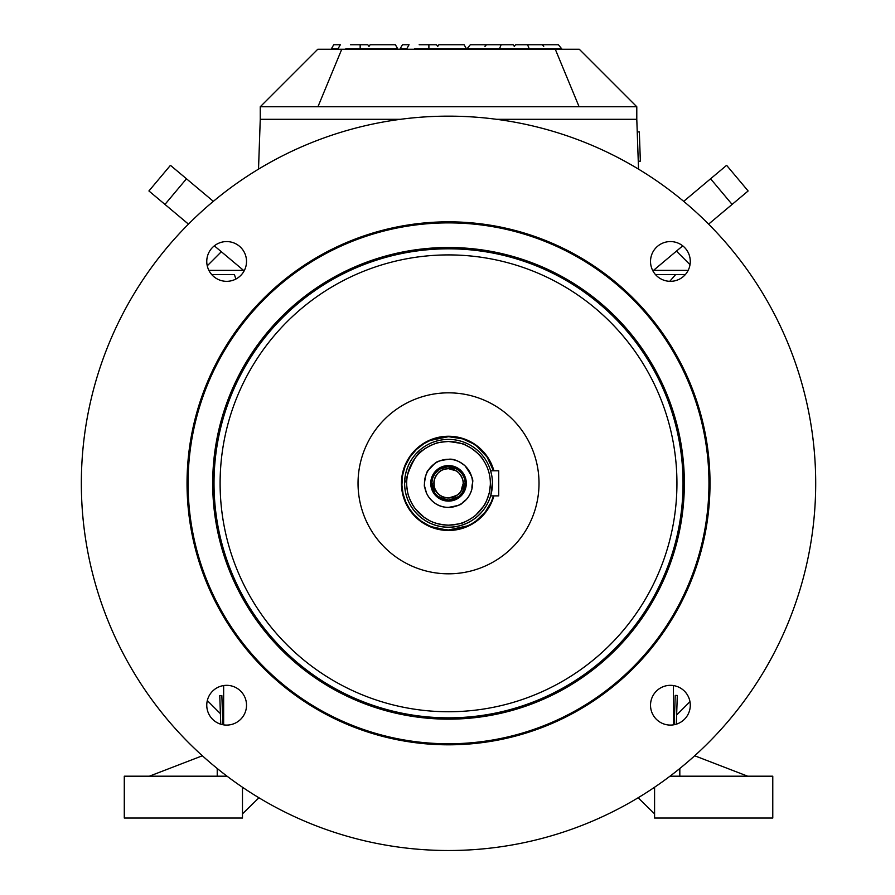 <?xml version="1.0" encoding="UTF-8"?>
<svg xmlns="http://www.w3.org/2000/svg" width="895" height="895" viewBox="0 0 895 895"><rect width="100%" height="100%" fill="white"/><g stroke="black" fill="none" stroke-linecap="round" stroke-linejoin="round"><path stroke-width="1.34" d="M676.441 251.126L690.011 264.696M207.26 265.804L221.333 251.719M223.649 716.917L222.564 715.832M220.394 713.662L207.316 700.584M689.967 701.68L676.631 715.004M674.461 717.175L673.409 718.237M491.769 475.648L490.617 470.77L498.728 470.77L498.728 495.875L490.617 495.875L490.863 495.024M222.866 724.715L221.848 695.538L219.767 695.616L220.763 724.189M676.318 724.178L677.314 695.471L675.222 695.393L674.203 724.715M512.511 419.341A90.484 90.484 0 0 1 471.945 570.73A90.484 90.484 0 0 1 361.121 459.907A90.484 90.484 0 0 1 512.511 419.341M610.043 321.808A228.426 228.426 0 0 0 227.889 424.208A228.426 228.426 0 0 0 507.644 703.962A228.426 228.426 0 0 0 610.043 321.808M614.35 317.501A234.512 234.512 0 0 1 509.221 709.847A234.512 234.512 0 0 1 222.005 422.63A234.512 234.512 0 0 1 614.35 317.501M615.279 316.573A235.832 235.832 0 0 1 509.568 711.122A235.832 235.832 0 0 1 220.729 422.295A235.832 235.832 0 0 1 615.279 316.573M632.687 299.165A260.445 260.445 0 0 1 515.934 734.896A260.445 260.445 0 0 1 196.956 415.918A260.445 260.445 0 0 1 632.687 299.165M633.425 298.427A261.485 261.485 0 0 1 516.202 735.903A261.485 261.485 0 0 1 195.949 415.649A261.485 261.485 0 0 1 633.425 298.427M690.28 261.441A19.869 19.869 0 0 1 660.465 278.658A19.869 19.869 0 0 1 660.465 244.234A19.869 19.869 0 0 1 690.28 261.441M226.648 241.572A19.869 19.869 0 0 1 243.854 271.386A19.869 19.869 0 0 1 209.43 271.386A19.869 19.869 0 0 1 226.648 241.572M206.767 705.204A19.869 19.869 0 0 1 236.582 687.998A19.869 19.869 0 0 1 236.582 722.422A19.869 19.869 0 0 1 206.767 705.204M708.158 223.694A367.185 367.185 0 0 1 543.556 838A367.185 367.185 0 0 1 93.852 388.296A367.185 367.185 0 0 1 708.158 223.694M670.411 725.084A19.869 19.869 0 0 1 653.193 695.27A19.869 19.869 0 0 1 687.617 695.27A19.869 19.869 0 0 1 670.411 725.084M669.997 776.189L772.777 776.189L772.777 818.03L654.581 818.03L654.581 787.242M654.581 813.846L638.113 797.781M679.82 768.503L679.82 776.189M694.688 755.772L747.672 776.189M242.478 787.242L242.478 818.03L124.282 818.03L124.282 776.189L227.05 776.189M149.387 776.189L202.371 755.772M217.228 776.189L217.228 768.503M258.946 797.781L242.478 813.846M400.389 119.315L260.255 119.315L260.255 106.762L636.793 106.762L636.793 119.315L496.658 119.315M317.938 106.762L341.767 49.236L317.781 49.236L260.255 106.762M579.11 106.762L555.28 49.236L341.767 49.236M555.28 49.236L579.266 49.236L636.793 106.762M542.269 44.75L558.413 44.75L561.713 48.822L529.236 48.822L527.569 44.75L542.269 44.75L543.701 46.428L543.086 44.75M486.432 44.75L485 46.428L485.616 44.75L513.182 44.75L514.356 46.428L515.52 44.75L527.569 44.75M501.133 44.75L499.466 48.822L466.989 48.822L470.3 44.75L485.616 44.75M499.466 48.822L529.236 48.822M402.448 44.75L409.06 44.75L406.71 48.822L400.099 48.822L402.448 44.75M437.7 46.428L436.525 44.75L428.884 44.75L428.884 48.822L466.474 48.822L464.125 44.75L438.863 44.75L437.7 46.428M419.162 44.75L428.884 44.75M414.53 48.822L428.884 48.822M333.723 44.75L340.335 44.75L337.986 48.822L331.374 48.822L333.723 44.75M368.964 46.428L367.8 44.75L360.159 44.75L360.159 48.822L397.749 48.822L395.4 44.75L370.138 44.75L368.964 46.428M350.426 44.75L360.159 44.75M345.806 48.822L360.159 48.822M493.447 470.77A46.652 46.652 0 0 0 402.056 479.093A46.652 46.652 0 0 0 493.447 495.875M490.617 470.77A43.933 43.933 0 0 0 448.518 439.4A43.933 43.933 0 0 1 486.567 505.295A43.933 43.933 0 0 1 410.469 505.295A43.933 43.933 0 0 1 448.518 439.4A43.933 43.933 0 0 0 410.469 505.295A43.933 43.933 0 0 0 486.567 505.295A43.933 43.933 0 0 0 448.518 439.4A43.933 43.933 0 0 1 490.617 470.77L490.975 472.045M491.008 472.18L491.657 475.021M491.478 492.541L490.684 495.651M448.518 497.967A14.644 14.644 0 0 0 452.657 497.374A14.644 14.644 0 0 1 444.379 497.374A14.644 14.644 0 0 0 448.518 497.967L445.139 497.575M454.57 496.658A14.644 14.644 0 0 0 463.151 483.904A14.644 14.644 0 0 1 454.57 496.658L451.897 497.575M463.073 481.711A14.644 14.644 0 0 0 462.133 477.941A14.644 14.644 0 0 1 463.073 481.711A14.644 14.644 0 0 0 462.122 477.896A14.644 14.644 0 0 1 463.073 481.711M458.598 472.694A14.644 14.644 0 0 0 454.526 469.976A14.644 14.644 0 0 1 458.598 472.694A14.644 14.644 0 0 0 448.708 468.689A14.644 14.644 0 0 1 453.586 469.584A14.644 14.644 0 0 0 448.708 468.689A14.644 14.644 0 0 1 458.598 472.694L456.305 470.915M448.328 468.689A14.644 14.644 0 0 0 443.45 469.584A14.644 14.644 0 0 1 448.328 468.689M442.51 469.976A14.644 14.644 0 0 0 438.449 472.694A14.644 14.644 0 0 1 442.51 469.976A14.644 14.644 0 0 0 438.427 472.717A14.644 14.644 0 0 1 442.51 469.976M434.903 477.941A14.644 14.644 0 0 0 433.963 481.711A14.644 14.644 0 0 1 434.903 477.941A14.644 14.644 0 0 0 442.466 496.658A14.644 14.644 0 0 1 433.885 483.904A14.644 14.644 0 0 0 442.466 496.658A14.644 14.644 0 0 1 434.903 477.941M456.226 470.871L448.518 468.678A14.644 14.644 0 0 0 443.439 469.595A14.644 14.644 0 0 1 448.518 468.678A14.644 14.644 0 0 0 435.843 490.65A14.644 14.644 0 0 0 461.205 490.65A14.644 14.644 0 0 0 448.518 468.678L456.271 470.893C459.985 472.493 464.55 481.655 463.151 483.893C459.65 492.485 464.393 493.581 448.518 497.967C440.295 497.117 435.529 493.335 434.243 486.6C433.549 480.749 434.948 476.129 438.427 472.717C439.725 470.591 443.081 469.248 448.518 468.678L447.12 468.745M437.23 474.003A14.644 14.644 0 0 0 434.914 477.896A14.644 14.644 0 0 1 437.23 474.003M444.379 497.374A14.644 14.644 0 0 0 463.151 483.893A14.644 14.644 0 0 1 444.379 497.374M446.929 466.664L457.379 469.125C461.663 470.479 466.787 482.707 465.221 482.215L462.491 492.541C463.487 494.599 458.822 497.105 448.518 500.059C439.121 499.097 433.672 494.756 432.207 487.059C431.547 488.088 431.289 478.501 434.657 473.947C440.866 468.141 437.912 468.309 448.518 466.586L439.658 469.125C435.373 470.479 430.249 482.707 431.815 482.215L434.545 492.541C433.549 494.599 438.214 497.105 448.518 500.059C457.927 499.097 463.364 494.756 464.829 487.059C465.489 488.088 465.747 478.501 462.379 473.947C456.17 468.141 459.124 468.309 448.518 466.586A16.736 16.736 0 0 1 463.017 491.691A16.736 16.736 0 0 1 434.03 491.691A16.736 16.736 0 0 1 448.518 466.586A16.736 16.736 0 0 0 448.328 466.597M448.518 465.545A17.777 17.777 0 0 1 463.923 492.216A17.777 17.777 0 0 1 433.124 492.216A17.777 17.777 0 0 1 448.518 465.545A17.777 17.777 0 0 0 433.124 492.216A17.777 17.777 0 0 0 463.923 492.216A17.777 17.777 0 0 0 448.518 465.545L448.317 465.545M430.741 482.841L430.752 484.005M431.424 488.222L432.229 490.449M453.552 500.383L455.868 499.511M460.645 496.333L461.484 495.494M462.223 472.001L460.78 470.446M455.812 467.112L454.694 466.653M448.518 459.269A24.064 24.064 0 0 0 427.676 495.36A24.064 24.064 0 0 0 469.36 495.36A24.064 24.064 0 0 0 448.518 459.269C453.295 458.598 458.822 460.802 465.109 465.892C476.89 483.244 471.508 479.72 471.978 488.704C470.804 493.089 468.835 496.792 466.071 499.79C458.598 504.802 465.702 504.142 448.518 507.387C443.036 507.375 438.36 505.876 434.5 502.889C430.763 499.958 428.078 496.658 426.467 492.966L424.666 486.5C423.492 488.189 425.561 471.229 428.582 469.841C437.51 461.484 433.269 461.731 448.518 459.269M448.518 441.492C440.452 442.164 436.189 442.824 435.753 443.484C436.973 442.499 423.883 448.518 422.91 450.23C414.34 452.501 403.164 483.949 406.688 482.729C406.196 482.192 407.65 494.935 408.78 496.412C410.525 501.289 412.819 505.563 415.66 509.233L424.14 517.332L429.354 520.521C427.877 519.492 433.65 524.313 448.518 525.164C458.206 524.19 463.286 523.239 463.744 522.3C463.341 523.027 475.144 516.527 476.084 514.804L483.457 506.357C485.056 504.802 487.003 500.238 489.308 492.675L490.326 484.933C490.673 476.017 488.29 467.66 483.177 459.873C481.778 456.864 477.606 452.848 470.658 447.813L465.031 444.882C466.105 444.3 460.601 443.17 448.518 441.492A41.841 41.841 0 0 1 484.754 504.243A41.841 41.841 0 0 1 412.282 504.243A41.841 41.841 0 0 1 448.518 441.492M448.518 439.4A43.933 43.933 0 0 0 440.083 526.439A43.933 43.933 0 0 0 490.617 495.875A43.933 43.933 0 0 1 404.797 479.093A43.933 43.933 0 0 1 448.518 439.4M490.885 494.946L492.44 482.506M493.458 495.875L491.265 502.005L485.146 512.22L475.704 521.248L471.889 523.709L467.817 525.801L448.518 529.974L438.651 528.934L429.22 525.801L421.344 521.248L414.497 515.24L409.563 508.998L405.771 502.005L403.041 493.749L401.9 485.124L402.537 475.413L405.189 466.049L409.876 457.177L416.365 449.525L423.827 443.73L430.103 440.463L448.518 436.682L462.749 438.897L473.209 443.73L477.069 446.426L487.16 457.177L493.458 470.77M448.518 436.257L436.167 437.901L423.615 443.372L416.074 449.223L409.53 456.942L404.797 465.892L401.553 480.19L402.627 493.839L405.39 502.173L411.555 512.477L421.097 521.595L429.052 526.182L448.518 530.399L458.475 529.337L467.984 526.182L475.939 521.595L481.219 517.187L489.878 505.798L493.895 495.875A47.066 47.066 0 0 1 401.642 479.093A47.066 47.066 0 0 1 493.883 470.77L487.506 456.942L480.962 449.223L473.433 443.383L464.863 439.188L448.518 436.257M440.81 470.871L438.427 472.717M437.465 473.723L434.914 477.896M434.869 478.031L434.086 480.839L434.232 486.556M434.254 486.645L435.104 489.185M435.115 489.229L437.073 492.463M439.624 494.969L442.466 496.658M454.615 496.635L457.009 495.259M457.468 494.924L459.202 493.346M459.224 493.324L459.963 492.463M462.782 486.645L463.151 483.893M459.571 473.723L458.609 472.717M450.107 466.664L454.302 467.626L460.052 471.206M465.12 485.426L464.818 487.115M463.845 490.046A16.736 16.736 0 0 0 463.856 490.024L461.663 493.693L458.274 496.926L452.355 499.623M435.619 472.672A16.736 16.736 0 0 0 431.793 483.971M432.43 487.932A16.736 16.736 0 0 0 433.18 490.024M453.25 499.376A16.736 16.736 0 0 0 455.443 498.56M459.929 495.573A16.736 16.736 0 0 0 460.724 494.778M455.387 468.063A16.736 16.736 0 0 0 454.324 467.626M188.453 224.13L148.928 190.971L170.442 165.329L148.928 190.971L164.96 204.418L186.473 178.776L213.357 201.341L186.473 178.776L164.96 204.418L188.453 224.13L157.688 198.321M639.835 146.523L639.332 131.901L639.835 146.523C640.428 163.472 640.529 166.38 639.835 146.523M638.258 161.234L640.35 161.156L639.332 131.889L637.24 131.957M673.409 724.849L673.409 685.559L673.409 724.849M223.649 724.849L223.649 685.559L223.649 724.849M675.658 274.552L669.762 281.31L675.658 274.552M211.712 274.552L234.378 274.552L211.712 274.552L234.378 274.552L235.922 279.027M208.893 270.368L243.552 270.368M260.255 119.337L400.244 119.337L260.255 119.337L258.521 169.133L260.255 119.337M496.803 119.337L636.793 119.337L638.538 169.133L636.793 119.337L496.803 119.337M685.346 274.552L655.464 274.552L685.346 274.552M688.165 270.368L652.645 270.368L688.165 270.368M653.507 270.368L682.728 245.845L653.507 270.368M708.605 224.13L732.099 204.418L710.585 178.776L683.702 201.341L726.617 165.329L748.13 190.971L726.617 165.329L710.585 178.776L732.099 204.418L748.13 190.971L708.605 224.13M214.33 245.845L244.145 270.872L214.33 245.845M170.442 165.329L213.357 201.341M164.96 204.418L148.928 190.971"/></g></svg>
